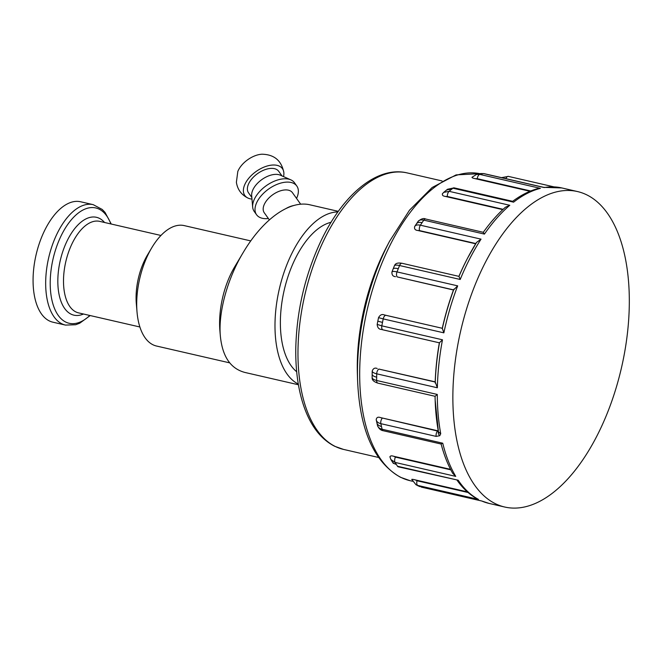 <?xml version="1.0" encoding="UTF-8"?>
<svg xmlns="http://www.w3.org/2000/svg" width="662" height="662" viewBox="0 0 662 662"><rect width="100%" height="100%" fill="white"/><g stroke="black" fill="none" stroke-linecap="round" stroke-linejoin="round"><path stroke-width="0.99" d="M285.901 208.588A17.303 9.74 -35.5 0 1 293.978 205.468M269.376 219.916L264.262 212.75A17.303 9.74 -35.5 0 1 272.686 194.777A17.303 9.74 -35.5 0 1 292.43 192.659L300.672 204.21M268.375 218.518A24.717 13.919 -35.5 0 1 256.566 214.736A24.717 13.919 -35.5 0 1 268.607 189.051A24.717 13.919 -35.5 0 1 296.808 186.022A24.717 13.919 -35.5 0 1 296.543 198.418M256.566 214.736L254.191 211.41A24.717 13.919 -35.5 0 1 252.669 207.098A24.717 13.919 -35.5 0 1 266.232 185.724A24.717 13.919 -35.5 0 1 290.858 179.857A24.717 13.919 -35.5 0 1 294.433 182.695L296.808 186.022M252.669 207.098L251.676 195.613A18.536 10.435 -35.5 0 1 261.846 179.576A18.536 10.435 -35.5 0 1 280.316 175.182L290.858 179.857M251.841 197.466L248.548 192.857A18.536 10.435 -35.5 0 1 257.576 173.593A18.536 10.435 -35.5 0 1 278.727 171.326L282.012 175.935M251.982 199.105A23.096 13 -35.5 0 1 248.134 198.137A23.096 13 -35.5 0 1 243.459 191.872A23.096 13 -35.5 0 1 262.094 167.958A23.096 13 -35.5 0 1 283.857 172.658A23.096 13 -35.5 0 1 283.518 176.597M248.134 198.137C241.456 194.901 237.542 189.63 236.384 182.307L237.807 171.475A19.728 11.105 -35.5 0 1 262.003 154.213C274.267 154.494 281.557 160.634 283.857 172.65M337.901 211.923A88.973 45.33 103 0 0 279.298 289.062A88.973 45.33 103 0 0 298.305 384.059M331.074 222.283A79.084 40.291 103 0 0 284.784 287.747A79.084 40.291 103 0 0 294.598 369.859A79.084 40.291 103 0 0 296.692 371.763M298.43 384.763L245.014 372.474C230.633 368.734 222.415 356.628 220.363 336.147C218.088 312.315 227.761 277.775 243.426 252.148C262.864 219.395 289.493 200.032 309.791 204.781L338.315 211.344M243.426 252.148L234.72 266.769A61.789 31.478 103 0 0 219.925 331.066L220.363 336.147M111.257 224.029L105.051 212.428L102.229 209.457L93.193 204.657L80.59 201.761A61.789 31.478 103 0 0 36.062 254.92A61.789 31.478 103 0 0 52.894 322.187L65.488 325.092L75.683 324.736L79.697 323.213L90.206 315.559M250.766 240.91L184.21 225.601A61.789 31.478 103 0 0 151.813 247.696L147.56 254.845A46.961 23.923 103 0 0 136.322 303.709L137.026 311.992A61.789 31.478 103 0 0 156.505 346.027L229.764 362.875M151.813 247.696A61.789 31.478 103 0 0 137.026 311.992M616.678 386.054A161.884 82.469 103 0 0 577.372 191.525A161.884 82.469 103 0 0 460.711 330.793A161.884 82.469 103 0 0 504.792 507.042A161.884 82.469 103 0 0 616.678 386.054M441.115 443.962C444.012 455.051 447.868 464.832 452.692 473.305L455.746 476.383A161.884 82.469 -77 0 1 442.746 443.209L382.09 429.249L380.832 423.663L436.167 436.399L439.767 435.704L440.727 433.734A161.884 82.469 -77 0 1 437.292 394.444L376.637 380.485L376.703 373.815A3.955 2.011 -77 0 1 378.887 369.073L435.191 381.842L437.359 387.775A161.884 82.469 -77 0 1 442.481 339.796L439.378 342.817L383.075 329.858A3.955 2.011 -77 0 1 382.967 329.841A3.955 2.011 -77 0 1 381.817 325.845L377.175 324.421C377.448 327.616 378.854 329.287 381.395 329.444L383.066 329.858M439.386 342.825L382.959 329.841A3.955 2.011 -77 0 1 382.959 329.841L381.395 329.444M385.971 315.335L384.299 314.922C382.015 313.937 380.096 314.847 378.523 317.644L383.199 318.894A3.955 2.011 -77 0 1 385.971 315.335L442.274 328.286L443.863 332.845A161.884 82.469 -77 0 1 457.674 285.86L453.495 290.006L397.25 276.931A3.955 2.011 -77 0 1 397.01 271.908L399.55 265.52L460.206 279.472A161.884 82.469 -77 0 1 481.042 239.148L476.532 242.424A159.683 81.352 103 0 0 468.075 257.179A159.683 81.352 103 0 0 458.965 276.418L460.206 279.472M512.231 201.86L513.596 202.167A161.884 82.469 -77 0 1 540.407 188.356L479.743 174.396L481.663 173.965L483.541 173.593L544.197 187.553A161.884 82.469 -77 0 1 561.773 187.934L577.372 191.525M483.26 232.354L484.427 234.091A161.884 82.469 -77 0 1 509.781 205.286L449.117 191.326L451.045 189.737L452.932 188.207L513.596 202.167M481.042 239.148L420.387 225.196L422.083 222.639L423.763 220.132L484.427 234.091M442.481 339.796L381.817 325.845L383.199 318.894L443.863 332.845M457.07 480.223C462.779 488.341 469.416 494.514 476.988 498.751L478.419 499.38A161.884 82.469 -77 0 1 458.178 480.207L397.514 466.255L396.306 464.376L395.09 462.424L455.746 476.383M504.792 507.042L489.193 503.451A161.884 82.469 -77 0 1 481.729 500.993L419.418 486.272L417.755 485.428L478.419 499.38M377.175 324.421L378.523 317.644M384.283 314.922L442.274 328.286A157.432 80.21 103 0 1 453.487 290.006M457.674 285.86L397.01 271.908C394.163 271.271 392.475 271.288 391.954 271.958C391.73 274.904 392.922 276.476 395.528 276.666M394.875 264.916L394.428 265.727C394.974 264.99 396.679 264.916 399.55 265.52A3.955 2.011 -77 0 1 402.024 263.286A3.955 2.011 -77 0 1 402.041 263.286L458.956 276.377M391.954 271.958L394.428 265.727M420.387 225.196C417.515 224.592 415.62 225.03 414.685 226.512L414.685 226.512C414.106 228.887 415.14 230.21 417.796 230.484L419.584 230.608A3.955 2.011 -77 0 1 420.387 225.196M458.907 276.368A157.432 80.21 103 0 1 467.579 258.122L476.532 242.424M475.68 243.798L417.796 230.484M425.641 219.006A3.955 2.011 -77 0 0 423.763 220.132C420.875 219.561 418.955 220.041 417.987 221.58L418.111 221.373C421.181 218.75 423.688 217.963 425.641 219.006A3.955 2.011 -77 0 1 425.658 219.006L483.285 232.304C490.269 222.523 497.625 214.174 505.371 207.272L509.781 205.286M442.638 193.569C441.868 195.108 442.82 196.076 445.501 196.457L447.371 196.482A3.955 2.011 -77 0 1 449.117 191.326L443.672 192.385L442.315 193.908M502.789 209.639L445.501 196.457M454.115 187.859L447.487 189.266L452.932 188.207A3.955 2.011 -77 0 1 454.107 187.859L512.81 201.364M530.717 190.987L477.269 178.69A3.955 2.011 -77 0 1 479.743 174.396L476.549 174.412L471.948 177.308M472.428 177.102C471.667 177.648 472.627 178.177 475.308 178.69L477.269 178.674M540.407 188.356L537.718 188.629C529.211 190.954 520.804 195.224 512.52 201.43M530.005 191.277L475.308 178.69M480.703 173.535L483.541 173.593A3.955 2.011 -77 0 1 483.963 173.601L480.695 173.535L476.532 174.412M543.601 187.379L544.197 187.553M481.729 500.993L489.193 503.451M411.731 479.371L416.05 484.791L417.755 485.428A3.955 2.011 -77 0 1 417.06 480.769L415.281 479.884M467.355 491.874L415.273 479.892C412.699 479.247 411.656 479.164 412.128 479.644M397.514 466.255L398.284 466.826A3.955 2.011 -77 0 1 397.514 466.255M458.178 480.207L398.276 466.826M389.868 456.755L390.894 459.544L395.09 462.424A3.955 2.011 -77 0 1 395.437 457.103L393.725 456.275C391.201 455.497 389.984 455.828 390.075 457.268M393.716 456.284L450.557 469.358M381.461 426.485A9.889 5.834 167.3 0 1 376.901 422.844L377.514 425.558C378.796 428.595 380.7 430.317 383.207 430.722A3.955 2.011 -77 0 1 383.207 430.722A3.955 2.011 -77 0 1 382.09 429.249C379.235 428.496 377.688 427.081 377.439 425.012M442.746 443.209L441.115 443.821M436.167 436.399A3.955 2.011 -77 0 1 437.516 431.036L380.509 417.59M438.327 430.184L437.499 430.714L380.501 417.598C378.06 416.696 376.628 417.358 376.215 419.567L376.281 420.072L376.215 419.567C376.446 421.578 377.985 422.944 380.832 423.663A3.955 2.011 103 0 1 382.181 418.31M437.292 394.444L435.075 396.298A159.683 81.352 103 0 0 435.166 400.237L438.434 431.839L440.727 433.734L438.31 432.112A3.955 3.02 43.1 0 0 439.767 435.704M438.418 431.707A0.985 0.794 176.5 0 1 438.31 432.112L437.499 430.714M376.637 380.485C373.79 379.765 372.292 378.796 372.135 377.58L372.135 377.729C371.936 380.005 373.856 381.817 377.903 383.141A3.955 2.011 -77 0 1 376.637 380.485M377.224 368.502C374.874 367.534 373.194 368.395 372.201 371.076C372.358 372.218 373.856 373.136 376.703 373.815L437.359 387.775M372.135 377.58L372.201 371.076M439.345 342.808A157.432 80.21 103 0 0 435.191 381.833M377.903 383.149L435.075 396.298A157.432 80.21 103 0 0 435.133 399.169L435.166 400.237A159.683 81.352 103 0 0 438.409 431.632M389.579 241.216L386.625 246.843A141.858 72.274 103 0 0 357.389 373.939L357.588 380.286C359.648 429.928 373.964 462.266 400.535 477.302L410.183 480.72A157.432 80.21 -77 0 1 401.313 477.575A157.432 80.21 -77 0 1 369.297 301.21A157.432 80.21 -77 0 1 479.917 173.684L456.118 174.884L432.145 187.503L409.521 210.168L389.579 241.216A155.231 79.084 103 0 0 357.588 380.286M104.555 222.49A50.213 25.578 103 0 0 103.313 221.166A50.213 25.578 103 0 0 59.928 262.011A50.213 25.578 103 0 0 83.495 314.011M139.897 326.987L78.563 312.878A46.961 23.923 -77 0 1 65.778 261.755A46.961 23.923 -77 0 1 99.623 221.356L160.949 235.465M89.817 315.468A59.183 30.154 -77 0 1 51.197 269.111A59.183 30.154 -77 0 1 103.81 212.477A59.183 30.154 -77 0 1 110.868 223.946M93.193 204.657A61.789 31.478 103 0 0 48.665 257.816A61.789 31.478 103 0 0 65.488 325.092M382.512 322.369A9.889 0.488 -168.7 0 1 377.845 321.037M397.258 276.931L453.561 289.882M398.284 268.706A9.889 2.441 -158.4 0 0 393.187 268.846M419.584 230.616L475.829 243.55M422.083 222.639A9.889 5.081 -146.3 0 0 416.464 223.822A9.889 5.081 -146.3 0 0 416.439 223.872M447.371 196.498L503.128 209.324M451.045 189.737A9.889 7.108 -129.2 0 0 445.592 190.788A9.889 7.108 -129.2 0 0 445.361 190.995M481.663 173.965A9.889 8.275 -101.9 0 0 478.634 173.916A9.889 8.275 -101.9 0 0 478.038 174.065M505.892 178.649A3.955 2.011 -77 0 1 508.391 176.39A3.955 2.011 -77 0 1 508.573 176.448M421.437 487.124A3.955 2.011 -77 0 1 421.247 487.091L481.564 500.969M468.075 492.511L417.06 480.769M419.418 486.272A9.889 8.449 115.9 0 1 417.921 485.751A9.889 8.449 115.9 0 1 417.515 485.544M450.805 469.838L395.437 457.103M396.306 464.376A9.889 7.596 147.6 0 1 392.119 461.538A9.889 7.596 147.6 0 1 391.904 461.157M435.199 382.024L378.887 369.073M376.67 377.166A9.889 3.368 -179.4 0 1 372.168 374.328M376.281 420.072L376.901 422.844A9.889 5.834 167.3 0 1 376.877 422.728M453.917 289.137A159.683 81.352 103 0 0 442.282 328.749M439.518 342.577A159.683 81.352 103 0 0 435.207 383.025M335.477 446.56A141.858 72.274 -77 0 1 306.829 286.894A141.858 72.274 -77 0 1 407.089 172.898C376.918 165.69 342.502 194.909 320.573 241.771C304.909 275.591 296.642 311.181 295.773 348.535C295.475 372.052 298.603 392.492 305.165 409.852C311.943 427.578 321.79 439.725 334.707 446.287L343.479 449.399A141.858 72.274 -77 0 1 335.477 446.56M410.183 480.72L412.492 481.249M402.041 263.294C398.052 262.607 395.595 263.261 394.66 265.247M414.801 226.321L418.111 221.373M443.664 192.394L447.495 189.266M483.963 173.61L543.866 187.387M553.763 186.825L508.391 176.39L501.548 177.648M419.816 486.62L416.042 484.783M393.377 463.458L390.886 459.536M441.215 444.061L383.224 430.722M561.773 187.934L543.734 187.354M343.479 449.399L378.441 457.434M407.089 172.898L442.051 180.941"/></g></svg>
